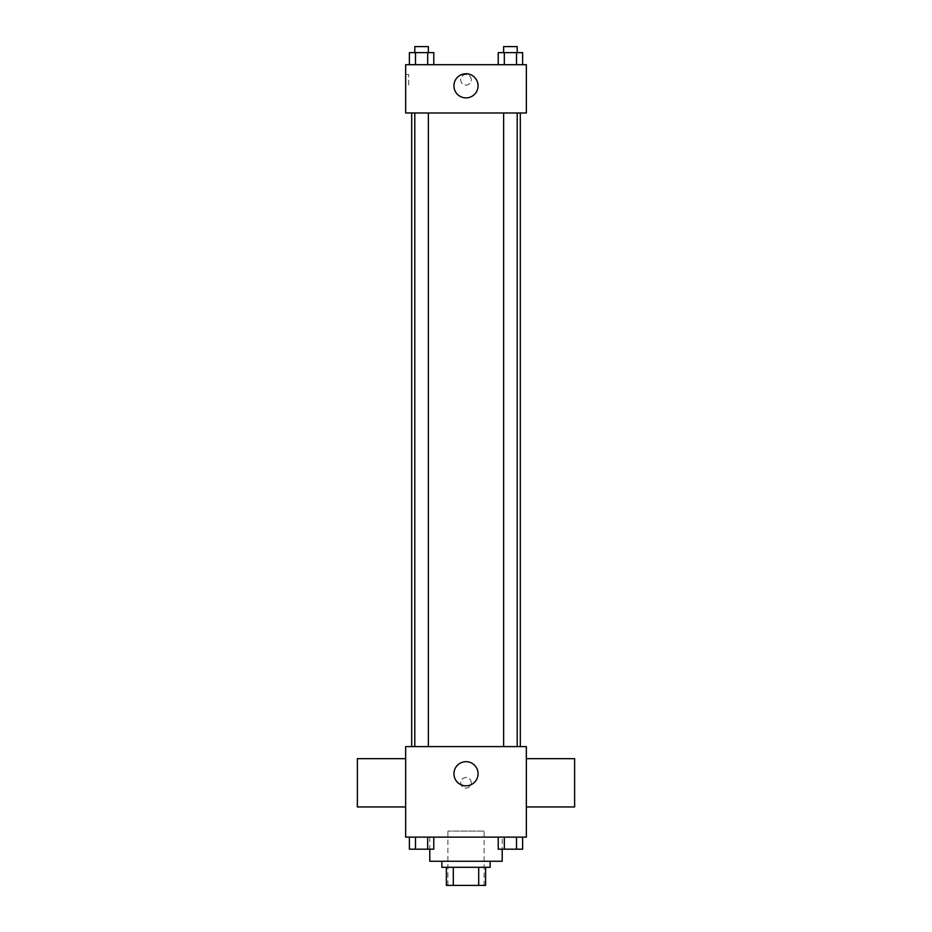 <?xml version="1.0" encoding="UTF-8"?>
<svg xmlns="http://www.w3.org/2000/svg" width="932" height="932" viewBox="0 0 932 932"><rect width="100%" height="100%" fill="white"/><g stroke="black" fill="none" stroke-linecap="round" stroke-linejoin="round"><path stroke-width="0.7" stroke-dasharray="4.66 3.5" d="M484.104 831.088L447.896 831.088L484.104 831.088L484.104 885.4L447.896 885.4L484.104 885.4M453.302 885.4L446.393 885.4L446.393 867.296L453.302 867.296L453.302 885.4L485.607 885.4M478.698 867.296L453.302 867.296L478.698 867.296L478.698 885.4M453.302 867.296L446.393 867.296M441.861 867.296L490.139 867.296M466 861.261L441.861 861.261L466 861.261M502.208 861.261L429.792 861.261M502.208 837.122L429.792 837.122L502.208 837.122L502.208 849.192M409.393 837.122L409.393 849.192L415.486 849.192L409.393 849.192L415.486 849.192L415.486 837.122L427.683 837.122L409.393 837.122L433.776 837.122L415.486 837.122L415.486 849.192L433.776 849.192L427.683 849.192L433.776 849.192L433.776 837.122L427.683 837.122L433.776 837.122L427.683 837.122L427.683 849.192L415.486 849.192L427.683 849.192L427.683 837.122L433.776 837.122L415.486 837.122L433.776 837.122M405.653 837.122L526.347 837.122L526.347 746.602L405.653 746.602L405.653 837.122M498.224 837.122L498.224 849.192L504.317 849.192L498.224 849.192L504.317 849.192L504.317 837.122L516.514 837.122L498.224 837.122L522.607 837.122L504.317 837.122L504.317 849.192L522.607 849.192L516.514 849.192L522.607 849.192L522.607 837.122L516.514 837.122L522.607 837.122L516.514 837.122L516.514 849.192L504.317 849.192L516.514 849.192L516.514 837.122L522.607 837.122L504.317 837.122L522.607 837.122M471.277 782.81A5.277 5.277 0 0 0 463.355 778.243A5.277 5.277 0 0 0 463.355 787.389A5.277 5.277 0 0 0 471.277 782.81A5.277 5.277 0 0 0 463.355 778.243A5.277 5.277 0 0 0 463.355 787.389A5.277 5.277 0 0 0 471.277 782.81M520.312 746.602L411.688 746.602L520.312 746.602M428.37 746.602L414.798 746.602L428.37 746.602L414.798 746.602L428.37 746.602L428.37 112.982L414.798 112.982L428.37 112.982M517.202 746.602L503.63 746.602L517.202 746.602L503.63 746.602L517.202 746.602L517.202 112.982L503.63 112.982L517.202 112.982M405.653 806.949L405.653 758.671L405.653 806.949M526.347 758.671L526.347 806.949L526.347 758.671M574.625 758.671L574.625 806.949M357.375 806.949L357.375 758.671M478.069 773.758A12.069 12.069 0 0 1 459.965 784.208A12.069 12.069 0 0 1 459.965 763.308A12.069 12.069 0 0 1 478.069 773.758M520.312 112.982L411.688 112.982L520.312 112.982M405.653 112.982L526.347 112.982L526.347 64.704L405.653 64.704L405.653 112.982M471.277 79.791A5.277 5.277 0 0 0 463.355 75.212A5.277 5.277 0 0 0 463.355 84.358A5.277 5.277 0 0 0 471.277 79.791A5.277 5.277 0 0 0 463.355 75.212A5.277 5.277 0 0 0 463.355 84.358A5.277 5.277 0 0 0 471.277 79.791M409.393 64.704L409.393 52.635L415.486 52.635L415.486 64.704L409.393 64.704L433.776 64.704L409.393 64.704L433.776 64.704L409.393 64.704L433.776 64.704L409.393 64.704L415.486 64.704L415.486 52.635L433.776 52.635L427.683 52.635L427.683 64.704L427.683 52.635L409.393 52.635L433.776 52.635L433.776 64.704M498.224 64.704L498.224 52.635L504.317 52.635L504.317 64.704L498.224 64.704L522.607 64.704L498.224 64.704L522.607 64.704L498.224 64.704L522.607 64.704L498.224 64.704L504.317 64.704L504.317 52.635L522.607 52.635L516.514 52.635L516.514 64.704L516.514 52.635L498.224 52.635L522.607 52.635L522.607 64.704M405.653 85.068L405.653 74.513L405.653 85.068L408.694 85.068L408.694 74.513L408.694 85.068M526.347 74.513L526.335 85.068L526.347 74.513M478.069 85.826A12.069 12.069 0 0 1 459.965 96.276A12.069 12.069 0 0 1 459.965 75.376A12.069 12.069 0 0 1 478.069 85.826M517.202 52.635L503.63 52.635L517.202 52.635L503.63 52.635L517.202 52.635L517.202 46.6L503.63 46.6L517.202 46.6L503.63 46.6L503.63 52.635M428.37 52.635L414.798 52.635L428.37 52.635L414.798 52.635L428.37 52.635L428.37 46.6L414.798 46.6L428.37 46.6L414.798 46.6L414.798 52.635M516.514 52.635L516.514 64.704M504.317 52.635L504.317 64.704M427.683 52.635L427.683 64.704M415.486 52.635L415.486 64.704M517.202 849.192L503.63 849.192M428.37 849.192L414.798 849.192M516.514 837.122L516.514 849.192M504.317 837.122L504.317 849.192M427.683 837.122L427.683 849.192M415.486 837.122L415.486 849.192M447.896 885.4L447.896 831.088M429.792 837.122L429.792 849.192M414.798 112.982L414.798 746.602M503.63 112.982L503.63 746.602M408.694 74.513L405.653 74.513"/><path stroke-width="1.4" d="M478.698 867.296L478.698 885.4L446.393 885.4L446.393 867.296M478.698 885.4L485.607 885.4L485.607 867.296L485.607 885.4M490.139 861.261L490.139 867.296L441.861 867.296L441.861 861.261M453.302 867.296L453.302 885.4M429.792 849.192L429.792 861.261L502.208 861.261L502.208 849.192M526.347 837.122L405.653 837.122L405.653 746.602L526.347 746.602L526.347 837.122M478.069 773.758A12.069 12.069 0 0 1 459.965 784.208A12.069 12.069 0 0 1 459.965 763.308A12.069 12.069 0 0 1 478.069 773.758M526.347 806.949L574.625 806.949L574.625 758.671L526.347 758.671M405.653 758.671L357.375 758.671L357.375 806.949L405.653 806.949M520.312 112.982L520.312 746.602M503.63 746.602L503.63 112.982M428.37 112.982L428.37 746.602M526.347 112.982L405.653 112.982L405.653 64.704L526.347 64.704L526.347 112.982M478.069 85.826A12.069 12.069 0 0 1 459.965 96.276A12.069 12.069 0 0 1 459.965 75.376A12.069 12.069 0 0 1 478.069 85.826M522.607 64.704L522.607 52.635L498.224 52.635L498.224 64.704M516.514 52.635L516.514 64.704M504.317 52.635L504.317 64.704M503.63 52.635L503.63 46.6L517.202 46.6L517.202 52.635M433.776 64.704L433.776 52.635L409.393 52.635L409.393 64.704M427.683 52.635L427.683 64.704M415.486 52.635L415.486 64.704M414.798 52.635L414.798 46.6L428.37 46.6L428.37 52.635M522.607 837.122L522.607 849.192L498.224 849.192L498.224 837.122M516.514 837.122L516.514 849.192M504.317 837.122L504.317 849.192M517.202 849.192L503.63 849.192M433.776 837.122L433.776 849.192L409.393 849.192L409.393 837.122M427.683 837.122L427.683 849.192M415.486 837.122L415.486 849.192M428.37 849.192L414.798 849.192M411.688 112.982L411.688 746.602M517.202 746.602L517.202 112.982M414.798 112.982L414.798 746.602"/></g></svg>
